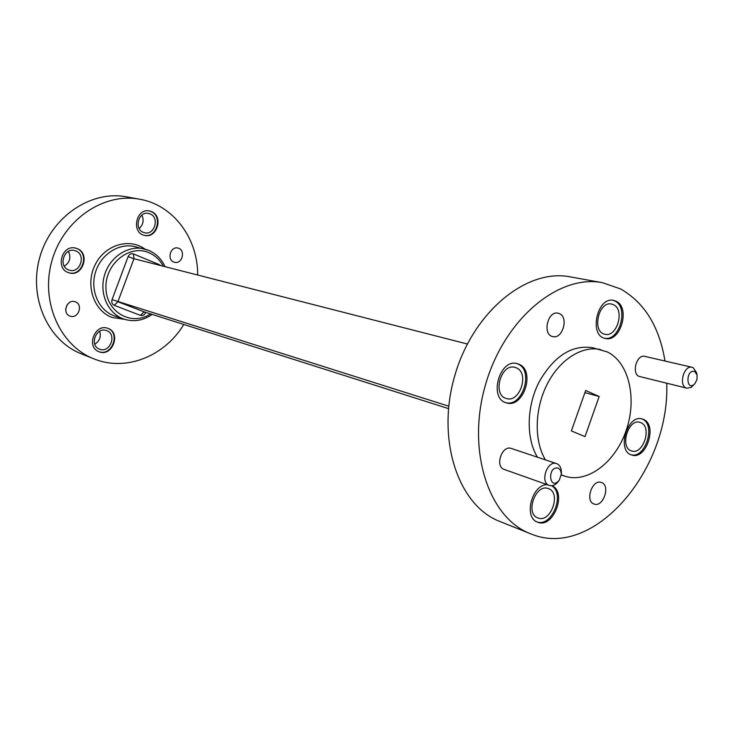 <?xml version="1.0" encoding="UTF-8"?>
<svg xmlns="http://www.w3.org/2000/svg" width="734" height="734" viewBox="0 0 734 734"><rect width="100%" height="100%" fill="white"/><g stroke="black" fill="none" stroke-linecap="round" stroke-linejoin="round"><path stroke-width="1.1" d="M99.705 331.236C101.255 336.759 99.613 341.09 94.778 344.237M99.677 349.219L99.512 349.164C88.915 345.622 96.209 326.382 106.54 330.612L106.614 330.639C117.312 334.098 110.1 353.449 99.677 349.219M141.864 215.154C144.139 220.264 143.249 224.714 139.176 228.503M143.286 232.329C133.68 228.815 138.653 210.942 148.552 213.42L150.158 213.915C159.792 217.585 154.562 235.467 144.644 232.77L143.286 232.329M68.436 251.386C71.244 257.496 69.868 262.442 64.308 266.203M68.638 269.919C57.968 266.314 64.051 247.211 74.776 250.615L75.758 250.945C86.465 254.716 80.079 273.828 69.335 270.158L68.638 269.919M183.794 324.465C165.26 355.311 127.835 371.276 96.31 359.77L93.75 358.807C59.83 345.659 40.104 301.261 52.031 260.442C63.583 219.512 103.87 192.345 139.588 199.208C173.362 204.905 197.96 238.412 197.685 275.03M93.75 358.807L81.309 353.816C47.728 340.805 28.176 297.087 39.902 256.955C51.261 216.723 91.034 190.042 126.395 196.831L139.588 199.208M151.571 211.64L149.507 210.997C135.992 207.75 130.918 232.972 144.598 235.366C157.085 238.798 163.7 216.282 151.571 211.64M108.008 328.419L107.87 328.373C94.906 323.088 85.731 347.246 99.026 351.724C112.164 357.43 121.615 332.851 108.008 328.419M77.171 248.624L75.886 248.202C61.849 243.844 54.775 269.25 69.042 272.8C82.575 277.47 90.658 253.404 77.171 248.624M69.987 316.079C61.711 313.427 66.987 298.646 75.097 301.766C83.639 304.243 78.318 319.409 70.06 316.106L69.987 316.079M173.747 262.02C166.609 259.46 170.609 246 177.894 248.064C185.959 249.578 182.417 264.579 174.545 262.277L173.747 262.02M67.207 304.665L65.693 308.968M68.794 272.727C82.272 277.03 90.016 253.202 76.675 248.496L75.639 248.138M144.332 235.311C156.746 238.357 163.031 216.108 151.039 211.539L149.25 210.952M98.778 351.623C111.825 356.898 120.945 332.786 107.623 328.291M613.541 304.738L611.596 304.059C598.476 300.692 591.567 332.144 604.944 334.264C616.982 337.704 625.102 309.794 613.541 304.738M548.454 488.633L548.362 488.605C535.737 483.22 524.773 513.736 537.857 517.92C550.61 523.571 561.721 492.808 548.454 488.633M640.874 422.674L640.011 422.362C628.084 418.197 619.358 447.997 631.644 450.951C643.149 455.208 652.361 426.949 640.874 422.674M516.314 367.835L515.084 367.404C501.001 362.798 491.936 395.131 506.368 398.498C519.856 403.26 529.709 372.881 516.314 367.835M664.986 361.027C659.371 326.685 644.544 302.637 620.524 288.902L602.44 282.691L570.107 276.856C526.544 268.158 472.779 312.124 454.658 376.083C436.069 439.914 458.31 505.717 499.845 521.461L530.352 533.682C593.072 560.776 670.078 470.219 666.747 383.212M602.44 282.691C558.611 273.901 504.074 319.207 485.449 384.937C466.356 450.529 488.541 517.865 530.352 533.682M692.162 367.294L644.828 356.375C636.286 353.871 631.075 374.946 639.828 376.57L686.96 388.203C678.152 386.598 683.574 364.752 692.162 367.294L693.162 367.651L696.575 372.67L697.089 374.973L694.786 371.587C685.483 368.257 685.85 393.075 694.951 383.607L696.979 379.524L697.089 374.973M511.57 448.547L511.314 448.456C501.964 444.731 494.569 466.604 504.24 469.439L549.326 485.431C539.563 482.577 547.206 459.851 556.647 463.631L556.904 463.723C559.868 465.099 561.363 468.008 561.4 472.448L561.363 474.045L560.583 470.301L558.317 468.145C546.858 465.429 549.179 492.22 559.326 480.082L561.363 474.045M518.966 364.248L517.351 363.679C499.661 357.944 488.266 398.59 506.377 402.847C523.36 408.893 535.811 370.652 518.966 364.248M643.424 419.408L642.287 419.004C627.295 413.802 616.331 451.272 631.754 455.007C646.232 460.401 657.866 424.839 643.424 419.408M547.243 484.688C531.811 484.266 523.25 517.736 537.637 522.158C553.069 529.122 567.437 492.468 551.986 485.697M616.156 301.252L613.661 300.389C597.173 296.178 588.484 335.741 605.275 338.429C620.432 342.796 630.699 307.665 616.156 301.252M559.556 313.684L558.152 313.198C547.683 310.363 542.077 334.741 552.766 336.585C562.455 339.447 568.923 317.583 559.556 313.684M601.55 482.532L601.329 482.458C592.265 478.779 584.668 501.294 594.063 504.038C603.082 507.818 610.816 485.569 601.55 482.532M561.317 474.77L564.492 476.054C587.228 483.935 615.45 462.337 626.221 430.335C637.286 398.452 628.955 362.183 607.174 351.88L592.558 347.723C571.758 344.641 553.913 356.091 539.04 382.084C526.489 406.709 525.957 438.427 537.462 457.209M600.807 349.65C582.346 345.228 559.703 359.44 547.133 384.286C534.517 409.086 533.948 441.006 545.454 459.888M585.677 390.488L571.373 430.931L585.016 436.602L599.173 396.498L585.677 390.488M604.642 338.264C619.661 341.475 629.056 307.234 614.863 300.995L613.009 300.289M537.04 521.902C551.94 527.498 565.556 493.514 551.583 485.734M631.13 454.786C645.562 458.933 656.233 424.298 642.149 419.05L641.644 418.848M505.763 402.645C522.663 407.563 534.205 370.147 517.718 363.917L516.727 363.532M559.326 480.082L558.4 481.376C555.592 484.99 552.574 486.339 549.326 485.431M694.951 383.607L691.199 387.368L686.96 388.203M584.915 392.644L599.173 396.498M448.74 406.177L112.054 299.628L128.101 256.652L133.946 258.726L117.899 301.738L144.103 311.84L448.492 408.618M128.101 256.652C129.285 254.175 131.056 253.267 133.414 253.946L133.946 258.726L467.329 343.998M163.306 266.231C159.948 259.9 155.158 255.386 148.91 252.689C129.459 244.009 104.769 264.047 105.935 288.233C106.43 312.473 131.881 326.529 150.534 313.886M160.581 265.543L159.296 264.625L159.122 265.167M145.727 312.354L145.644 312.574C144.479 315.033 142.735 315.969 140.423 315.372L114.238 305.335C112.045 304.197 111.32 302.298 112.054 299.628M133.414 253.946L159.296 264.625M124.652 319.345L112.091 317.464C93.769 310.877 85.098 285.159 94.943 265.194C104.467 245.055 129.074 237.44 144.846 249.055M165.049 266.681C161.508 259.001 156.058 253.56 148.708 250.358L134.845 246.642C119.009 242.679 100.824 254.313 95.466 272.277C89.924 290.178 98.549 310.087 113.88 315.721L124.129 319.18C108.302 314.051 99.026 293.912 104.43 275.489C109.623 257.01 128.175 244.862 144.314 248.918L148.626 250.331M117.899 301.738L114.238 305.335M143.469 311.812L144.103 311.84L140.423 315.372M143.708 311.794L145.644 312.574M564.492 476.054L561.299 474.962M556.647 463.631L511.314 448.456M124.129 319.18C133.927 322.162 143.277 320.575 152.177 314.409"/></g></svg>
